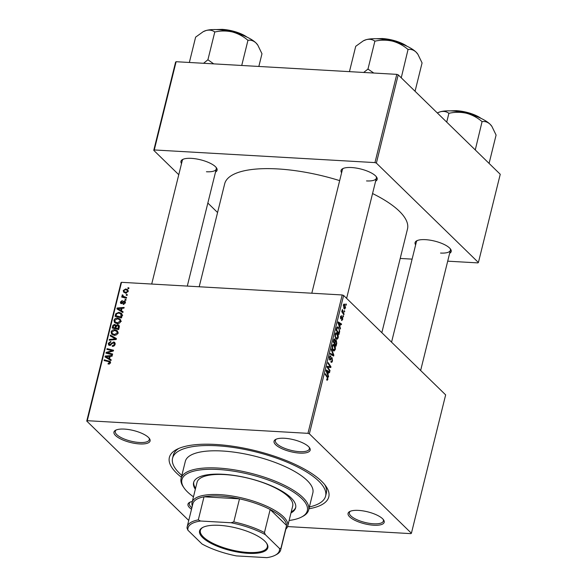 <?xml version="1.0" encoding="UTF-8"?>
<svg xmlns="http://www.w3.org/2000/svg" width="587" height="587" viewBox="0 0 587 587"><rect width="100%" height="100%" fill="white"/><g stroke="black" fill="none" stroke-linecap="round" stroke-linejoin="round"><path stroke-width="0.88" d="M124.415 429.097A18.615 6.171 13.9 0 1 149.465 438.599A18.615 6.171 13.9 0 1 139.633 443.926A18.615 6.171 13.9 0 1 119.161 438.159A18.615 6.171 13.9 0 1 115.632 430.227A18.615 6.171 13.9 0 1 124.415 429.097M116.299 429.919A17.515 5.804 -166.1 0 0 115.272 431.306A17.515 5.804 -166.1 0 0 139.435 442.488A17.515 5.804 -166.1 0 0 149.281 439.722A17.515 5.804 -166.1 0 0 149.01 438.019M284.512 438.269A18.615 6.171 13.9 0 1 309.554 447.771A18.615 6.171 13.9 0 1 299.722 453.098A18.615 6.171 13.9 0 1 279.251 447.331A18.615 6.171 13.9 0 1 275.721 439.399A18.615 6.171 13.9 0 1 284.512 438.269M276.389 439.098A17.515 5.804 -166.1 0 0 275.362 440.477A17.515 5.804 -166.1 0 0 299.524 451.66A17.515 5.804 -166.1 0 0 309.371 448.894A17.515 5.804 -166.1 0 0 309.107 447.191M358.532 510.397A18.615 6.171 13.9 0 1 383.575 519.899A18.615 6.171 13.9 0 1 373.743 525.226A18.615 6.171 13.9 0 1 353.271 519.458A18.615 6.171 13.9 0 1 349.742 511.526A18.615 6.171 13.9 0 1 358.532 510.397M350.41 511.218A17.515 5.804 -166.1 0 0 349.382 512.605A17.515 5.804 -166.1 0 0 373.545 523.787A17.515 5.804 -166.1 0 0 383.392 521.021A17.515 5.804 -166.1 0 0 383.12 519.319M415.633 244.889A18.615 6.171 13.9 0 1 416.741 240.787A18.615 6.171 13.9 0 1 425.531 239.665A18.615 6.171 13.9 0 1 450.574 249.159A18.615 6.171 13.9 0 1 449.642 253.305M440.543 253.048A17.515 5.804 -166.1 0 0 450.39 250.282A17.515 5.804 -166.1 0 0 450.126 248.58M181.522 163.59A18.615 6.171 13.9 0 1 182.63 159.488A18.615 6.171 13.9 0 1 191.421 158.365A18.615 6.171 13.9 0 1 216.464 167.86A18.615 6.171 13.9 0 1 215.532 172.006M206.433 171.749A17.515 5.804 -166.1 0 0 216.28 168.983A17.515 5.804 -166.1 0 0 216.016 167.28M341.612 172.761A18.615 6.171 13.9 0 1 342.72 168.66A18.615 6.171 13.9 0 1 351.51 167.537A18.615 6.171 13.9 0 1 376.553 177.032A18.615 6.171 13.9 0 1 375.621 181.178M366.53 180.921A17.515 5.804 -166.1 0 0 376.37 178.155A17.515 5.804 -166.1 0 0 376.106 176.452M181.39 477.231A82.114 27.215 13.9 0 1 176.746 449.415A82.114 27.215 13.9 0 1 215.517 444.454A82.114 27.215 13.9 0 1 326.005 486.352A82.114 27.215 13.9 0 1 308.923 508.797M309.378 506.963A78.827 26.129 -166.1 0 0 325.602 496.103L326.35 493.095A78.827 26.129 -166.1 0 0 324.721 484.635M339.668 180.627A94.155 31.206 -166.1 0 0 277.592 168.924A94.155 31.206 -166.1 0 0 224.682 183.804L199.198 286.764M343.498 316.151L343.314 316.877L343.087 315.542L343.498 316.151L342.947 316.114M344.716 311.227L344.532 311.954L344.305 310.618L344.716 311.227L344.165 311.198M338.156 337.936L336.909 339.389L336.204 339.022L335.052 336.711L335.096 334.164L336.322 332.682L337.092 333.1C338.09 334.062 338.442 335.669 338.156 337.936L337.679 337.907M340.489 328.309L340.291 329.094L337.965 322.784L338.185 321.896L341.553 323.987L341.377 324.721L340.46 324.119L339.844 326.614L340.489 328.309L339.99 328.28M336.769 343.329L336.072 346.139L333.233 341.898L333.974 339.183L334.92 338.904L335.448 340.621L336.292 340.357L336.769 343.329L336.322 343.3M335.096 340.599L335.654 340.321M333.849 355.135L333.614 356.067L330.217 354.086L330.4 353.352L333.313 355.047L331.281 349.801L331.472 349.016L333.849 355.135L331.816 355.018M326.849 380.149L326.724 379.033L327.546 378.982L327.194 377.448L325.183 374.44L325.367 373.706L327.443 376.81L327.898 379.385L326.849 380.149L327.223 380.347M326.666 379.349L327.546 378.982M330.033 370.558L329.85 371.3L327.01 367.044L327.201 366.281L330.356 366.86L327.942 363.294L328.126 362.553L330.965 366.794L330.774 367.565L327.619 367L330.033 370.558L329.329 370.522M287.586 526.568L410.885 533.634L411.406 533.253L445.65 394.875L343.622 295.452L309.371 433.83L307.962 433.338L342.206 294.96L343.622 295.452M411.406 533.253L309.371 433.83M328.595 376.348L328.404 377.14L326.078 370.823L326.299 369.935L329.667 372.026L329.483 372.76L328.573 372.158L327.957 374.653L328.595 376.348L328.104 376.318M330.657 356.808L329.755 357.6L329.901 359.244L332.103 357.769L332.477 360.873C332.081 362.304 331.545 362.685 330.877 362.01L331.024 361.24L331.53 361.504L332.125 360.462L331.956 358.532L329.74 359.992L329.395 357.219L330.877 356.126L330.73 356.881L329.578 356.639M331.486 362.348L330.877 362.01M331.002 361.343L331.53 361.504M331.956 358.532L330.819 358.408M329.556 359.772L330.628 359.831L329.74 359.992M330.408 355.854L329.989 356.001M329.329 359.207L330.246 359.244M331.684 357.549L332.103 357.769L331.295 357.725M335.265 349.603L334.018 351.055L333.313 350.696L332.169 348.377L332.213 345.838L333.438 344.349L334.208 344.767C335.206 345.728 335.559 347.335 335.265 349.603L334.788 349.573M341.641 319.548L342.47 319.057L342.36 317.758L340.768 318.807L340.497 316.642L341.597 315.659L340.768 316.958L341.098 318.132L342.514 317.002L342.749 319.372L341.546 320.355L341.612 319.717M342.36 317.758L341.48 317.677M341.458 316.422L340.599 316.276M342.008 316.965L342.514 317.002L342.001 316.973M341.928 320.561L341.546 320.355M339.477 332.396L338.963 334.473L336.124 330.232L336.821 327.627L337.686 326.878L338.442 327.289L339.682 331.193L339.477 332.396L339.029 332.367M345.567 307.977L344.231 308.828L343.351 305.108L344.723 304.337L345.567 307.977L345.193 307.955M344.701 309.085L344.231 308.828M344.195 304.044L344.723 304.337L343.733 304.279M344.019 314.038L343.835 314.779L341.773 311.697L341.95 310.956L342.375 311.602L342.368 309.503L344.019 314.038L343.314 314.001M346.381 304.477L346.205 305.211L345.794 304.624L345.978 303.875L346.381 304.477L345.838 304.448M117.605 318.051L120.137 319.064L120.79 321.338C120.1 322.938 118.926 323.686 117.261 323.584L114.502 322.446L113.995 320.304C114.7 318.66 115.903 317.905 117.605 318.051L118.655 319.071M121.436 310.78L123.072 311.748L122.874 312.533L116.908 308.887L117.129 307.999L124.143 307.427L123.96 308.153L122.052 308.285L121.436 310.78L122.947 312.247M110.349 363.28L108.712 361.665L104.126 360.55L104.303 359.809L110.246 361.519L110.532 362.788L108.081 364.035L108.169 363.302L109.747 362.693L109.593 362.025L110.495 362.905M113.665 341.957L114.722 342.382L115.111 344.276C114.67 345.743 113.724 346.425 112.278 346.315L112.381 345.582L113.423 345.45L114.333 344.18L113.548 342.691L109.6 345.42L108.61 345.039L108.287 343.358L110.76 341.414L110.796 342.162L109.072 343.424L109.74 344.694L113.665 341.957L115.199 343.454M115.177 343.96L113.548 342.691M110.151 345.376L109.248 344.496L110.371 345.31M110.415 335.118L116.431 338.574L116.204 339.506L109.16 340.189L109.343 339.455L115.375 338.868L110.224 335.903L110.415 335.118L112.205 336.865L116.277 339.198M114.722 329.725L117.246 330.738L117.899 333.005C117.217 334.605 116.035 335.353 114.37 335.25L111.611 334.113L111.104 331.971C111.809 330.327 113.02 329.578 114.722 329.725L115.764 330.738M128.039 287.696L128.971 287.916L128.788 288.65L127.856 288.444L128.039 287.696L128.832 288.466M188.743 520.456L86.751 421.07L121.003 282.699L121.516 282.318L87.272 420.696L307.962 433.338M121.516 282.318L342.206 294.96M117.745 324.626L118.948 325.147L119.352 326.768L118.655 329.578L112.176 328.001L112.975 325.242L114.751 324.362L116.16 325.425L117.745 324.626L119.418 326.255M109.549 358.818L111.185 359.787L110.987 360.579L105.022 356.925L105.242 356.038L112.249 355.465L112.073 356.199L110.165 356.324L109.549 358.818L111.06 360.286M108.668 353.014L112.616 353.998L112.433 354.739L105.954 353.154L106.144 352.383L112.388 350.703L106.885 349.397L107.069 348.656L113.548 350.234L113.357 351.004L107.113 352.692L108.668 353.014L109.769 354.086M125.383 302.775L123.189 304.411L123.285 303.677L124.774 302.701L124.253 301.703L121.406 303.662L120.651 303.362L120.386 302.056L122.287 300.478L122.199 301.212L120.988 302.122L121.48 302.929L124.378 300.97L125.104 301.27L125.383 302.775M125.413 302.621L124.253 301.703M120.988 302.122L122.096 303.538M122.177 314.698L121.546 317.912L115.067 316.334L115.808 313.693L118.875 312.306L121.531 313.37L122.177 314.698M125.721 288.936L127.717 289.699L128.201 291.387L125.809 293.008L123.674 292.201L123.241 290.521L125.721 288.936L126.88 290.066M126.374 294.439L127.298 294.667L127.115 295.393L126.19 295.188L126.374 294.439L127.166 295.21M122.045 295.327L123.923 297.609L122.045 295.327L122.345 294.843L123.05 295.18L123.101 296.288L126.601 297.477L126.418 298.218L121.707 297.073L121.891 296.332L122.859 296.574L122.412 296.215M125.156 299.363L126.08 299.59L125.897 300.317L124.972 300.111L125.156 299.363L125.948 300.133M447.698 261.171L477.884 262.895L478.405 262.514L500.249 174.28L398.213 74.85L376.377 163.091L374.961 162.599L396.797 74.358L398.213 74.85M478.405 262.514L376.377 163.091M178.771 174.713L153.757 150.338L175.594 62.097L176.115 61.716L396.797 74.358M176.115 61.716L154.278 149.956L374.961 162.599M217.572 212.523L207.849 203.051M400.202 258.449L412.111 259.131M381.836 332.69L407.481 229.047A94.155 31.206 -166.1 0 0 372.562 193.541M154.278 149.956L153.757 150.338M343.388 168.359A17.515 5.804 -166.1 0 0 342.36 169.738L311.807 293.221M417.408 240.487A17.515 5.804 -166.1 0 0 416.381 241.866L391.558 342.162M183.298 159.187A17.515 5.804 -166.1 0 0 182.271 160.567L151.71 284.049M191.516 509.245A18.615 6.171 13.9 0 1 189.652 502.347A18.615 6.171 13.9 0 1 192.301 501.503M87.272 420.696L86.751 421.07M178.69 448.497A78.827 26.129 -166.1 0 0 173.304 455.219L172.563 458.227A78.827 26.129 -166.1 0 0 181.845 475.404M190.32 502.046A17.515 5.804 -166.1 0 0 189.285 503.426A17.515 5.804 -166.1 0 0 191.898 507.689M113.54 325.8L112.975 325.242M116.461 326.027L114.751 324.362M116.571 325.822L116.16 325.425M119.044 326.401L119.418 326.372M114.186 328.493L113.115 327.451L115.14 327.942L115.301 325.367L116.336 326.372M116.211 328.984L115.14 327.942M116.321 326.409L114.597 325.095L113.423 326.196L113.115 327.451M115.896 328.126L118.082 328.654L118.288 325.668L117.547 325.352L116.277 326.577L115.896 328.126L116.967 329.168M118.728 329.285L118.082 328.654M119.242 327.223L118.567 326.57M112.895 334.964L112.821 334.12M111.86 332.712L111.104 331.971M116.828 331.494L117.87 331.743M117.723 333.497L116.637 331.31L114.465 330.444L111.89 332.044L112.278 333.57L114.238 335.493M112.278 333.57L114.582 334.524L117.121 332.91M115.287 335.199L114.582 334.524M110.011 340.108L109.343 339.455M116.05 339.521L115.375 338.868M113.093 346.286L112.381 345.582M113.262 346.249L112.594 345.604M113.966 345.985L113.423 345.45M114.949 344.782L114.333 344.18M109.028 344.077L108.287 343.358M110.95 344.98L110.407 344.452M109.028 364.131L108.169 363.302M109.417 364.057L108.742 363.404M105.381 360.851L104.303 359.809M110.114 362.524L110.561 362.634M110.583 362.443L109.057 360.961M106.951 358.107L105.242 356.038M109.996 357.013L109.351 356.382L105.843 356.625L107.634 358.371L110.694 359.934M105.843 356.625L108.852 358.371L109.351 356.382M110.642 360.117L108.852 358.371M107.26 353.469L106.144 352.383M112.851 351.151L112.388 350.703M108.147 349.713L107.069 348.656M108.133 353.682L107.113 352.692M123.974 304.36L123.285 303.677M125.251 303.171L124.774 302.701M121.135 302.782L120.386 302.056M122.39 303.362L121.898 302.877M123.894 301.769L123.395 301.285M125.449 302.012L124.378 300.97M118.838 310.068L117.129 307.999M121.883 308.975L121.238 308.344L117.73 308.586L119.521 310.332L122.58 311.895M117.73 308.586L120.746 310.332L121.238 308.344M122.536 312.079L120.746 310.332M116.395 314.272L115.808 313.693M119.865 313.267L118.875 312.306M121.083 314.089L122.118 314.346M116.006 315.784L120.973 316.987L120.871 313.884L118.655 313.032L116.608 313.81L116.006 315.784L117.077 316.826M121.619 317.618L120.973 316.987M121.847 316.679L121.201 316.048M115.786 323.298L115.712 322.454M114.744 321.038L113.995 320.304M119.711 319.827L120.761 320.076M120.614 321.83L119.528 319.644L117.356 318.778L114.781 320.377L115.162 321.903L117.121 323.826M115.162 321.903L117.473 322.857L120.005 321.243M118.17 323.532L117.473 322.857M124.965 292.884L124.994 292.436M123.857 291.123L123.241 290.521M127.614 290.69L128.245 290.785M123.842 290.587L124.15 291.607L125.912 292.275L127.584 291.343L127.276 290.36L125.537 289.662L123.842 290.587M126.601 292.942L125.912 292.275M128.054 291.798L127.584 291.343M122.962 297.374L121.891 296.332M123.835 297.073L124.136 296.589M122.881 295.364L122.345 294.843M327.106 366.677L330.356 366.86M330.276 366.75L330.965 366.794M327.032 366.963L327.619 367M328.177 371.938L329.667 372.026M328.126 372.136L328.573 372.158M327.48 374.623L327.957 374.653M327.003 372.019L327.693 373.897L328.184 371.909L326.504 370.815L327.003 372.019L326.504 371.989M327.201 373.868L327.693 373.897M326.086 370.786L326.504 370.815M326.739 376.773L327.443 376.81M327.385 379.356L327.898 379.385M332.015 360.844L332.477 360.873M329.916 356.067L330.877 356.126M329.314 357.571L329.755 357.6M331.706 354.952L333.313 355.047M332.748 344.686L334.208 344.767M332.103 348.018L334.018 350.248L332.888 350.182M332.726 349.933L334.913 349.192L333.988 345.464L332.462 345.119M332.132 346.191L332.572 346.22L332.55 348.04M333.988 345.464L332.572 346.22M333.299 341.634L334.634 342.977L335.089 340.482L334.751 339.646L333.849 339.499M333.93 342.94L334.634 342.977M333.614 340.379L334.062 340.409L333.746 341.656M334.751 339.646L334.062 340.409M334.26 343.432L334.964 343.476L335.925 344.907L336.424 342.801L336.109 341.076L335.089 340.908M335.221 344.863L335.925 344.907M334.898 341.898L335.346 341.928L334.964 343.476M336.109 341.076L335.346 341.928M340.416 318L340.893 318.029M340.431 318.095L341.098 318.132M342.382 319.35L342.749 319.372M340.064 323.899L341.553 323.987M340.012 324.097L340.46 324.119M339.367 326.585L339.844 326.614M338.89 323.98L339.579 325.858L340.071 323.863L338.391 322.777L338.89 323.98L338.398 323.951M339.088 325.829L339.579 325.858M337.973 322.747L338.391 322.777M337.055 327.208L338.442 327.289M339.257 331.171L339.682 331.193M336.637 329.989L338.809 333.24L339.044 332.301C339.44 330.29 339.176 328.852 338.244 328.001L337.18 328.06L336.637 329.989L336.19 329.96M338.105 333.196L338.809 333.24M336.674 328.03L338.244 328.001M335.632 333.02L337.092 333.1M334.994 336.351L336.901 338.582L335.771 338.516M335.617 338.266L337.804 337.525L336.879 333.798L335.353 333.453M335.023 334.524L335.456 334.546L335.441 336.373M336.879 333.798L335.456 334.546M343.285 305.394L344.774 308.292L343.769 308.234M343.652 308.028L345.281 307.698L344.54 305.064L343.446 304.792M344.54 305.064L343.63 305.416M341.803 311.565L342.375 311.602M342.126 310.112L342.647 310.141M342.118 310.413L342.485 310.435M290.983 512.928A52.551 17.419 -166.1 0 0 295.628 507.836A52.551 17.419 -166.1 0 0 223.133 474.281A52.551 17.419 -166.1 0 0 193.6 482.587A52.551 17.419 -166.1 0 0 195.332 489.257M291.233 511.93A52.551 17.419 -166.1 0 0 295.731 507.329M289.112 520.486A64.599 21.411 -166.1 0 0 301.52 517.044A64.599 21.411 -166.1 0 0 289.274 489.499A64.599 21.411 -166.1 0 0 218.21 469.483A64.599 21.411 -166.1 0 0 184.098 487.98A64.599 21.411 -166.1 0 0 193.461 496.815M184.098 487.98L183.32 486.858A65.693 21.77 13.9 0 1 181.097 478.427A65.693 21.77 13.9 0 1 218.012 468.044A65.693 21.77 13.9 0 1 308.63 509.993A65.693 21.77 13.9 0 1 302.731 516.406L301.52 517.044M308.63 509.993L312.849 492.941A65.693 21.77 -166.1 0 0 222.231 450.999A65.693 21.77 -166.1 0 0 185.316 461.382L181.097 478.427M325.602 496.103A78.827 26.129 -166.1 0 0 216.86 445.768A78.827 26.129 -166.1 0 0 172.563 458.227M192.316 506.016A49.271 16.326 13.9 0 1 192.074 502.428L197.034 482.375A49.271 16.326 13.9 0 1 224.726 474.582A49.271 16.326 13.9 0 1 292.686 506.045L287.725 526.099A49.271 16.326 13.9 0 1 285.84 529.158M193.747 482.088A52.551 17.419 -166.1 0 0 195.581 488.259M213.705 63.873L208.275 60.006A34.002 11.27 -166.1 0 0 207.959 59.984A34.002 11.27 -166.1 0 0 207.644 59.969L203.579 63.293M258.838 66.456L261.978 53.762L257.803 45.126L255.983 42.939A29.621 9.818 -166.1 0 0 232.408 31.969C238.043 33.54 243.106 36.233 247.604 40.041L248.169 40.305C250.935 39.872 253.54 40.752 255.983 42.939A29.621 9.818 -166.1 0 1 257.546 44.751L257.803 45.126M241.727 65.473L248 40.136M215.224 31.925C220.895 30.678 226.626 30.693 232.408 31.969A29.621 9.818 -166.1 0 0 206.22 30.473C209.464 29.71 212.259 30.186 214.593 31.889L215.224 31.925M208.275 60.006L207.879 59.903L214.82 31.83M189.359 62.471L195.625 37.135L203.205 31.691L206.22 30.473A29.621 9.818 -166.1 0 0 203.704 31.427A29.621 9.818 -166.1 0 0 203.506 31.537M491.759 126.205A29.621 9.818 -166.1 0 0 491.657 126.051A29.621 9.818 -166.1 0 0 490.094 124.239A29.621 9.818 13.9 0 0 466.518 113.269A29.621 9.818 -166.1 0 0 451.799 110.943A29.621 9.818 -166.1 0 0 440.331 111.772C443.574 111.009 446.369 111.486 448.703 113.188L449.334 113.225C455.006 111.978 460.736 111.992 466.518 113.269C472.153 114.839 477.216 117.532 481.714 121.34L482.279 121.604C485.053 121.171 487.658 122.052 490.094 124.239L491.913 126.425L496.088 135.061L489.147 163.135L488.67 163.003M475.162 149.516L474.766 149.414A34.002 11.27 -166.1 0 1 475.331 149.678L482.11 121.436M446.714 122.111L448.938 113.13M437.814 112.726L440.331 111.772A29.621 9.818 -166.1 0 0 437.814 112.726A29.621 9.818 -166.1 0 0 437.616 112.836M475.507 150.169L475.331 149.678M417.746 54.085A29.621 9.818 -166.1 0 0 417.636 53.923A29.621 9.818 -166.1 0 0 416.073 52.111A29.621 9.818 13.9 0 0 392.498 41.141A29.621 9.818 -166.1 0 0 377.779 38.815A29.621 9.818 -166.1 0 0 366.31 39.645C369.561 38.881 372.349 39.358 374.689 41.061L375.313 41.097C380.992 39.85 386.716 39.865 392.498 41.141C398.133 42.712 403.203 45.404 407.694 49.213L408.258 49.477C411.032 49.044 413.637 49.924 416.073 52.111L417.9 54.297L422.075 62.934L415.126 91.007L414.657 90.875M401.141 77.389L400.745 77.286A34.002 11.27 -166.1 0 1 401.31 77.55L408.09 49.308M373.794 73.045L367.968 69.075L374.917 41.002M367.968 69.075L363.676 72.465M349.448 71.651L355.722 46.307L363.294 40.863L366.31 39.645A29.621 9.818 -166.1 0 0 363.793 40.598A29.621 9.818 -166.1 0 0 363.595 40.708M401.486 78.042L401.31 77.55M368.365 69.178A34.002 11.27 -166.1 0 0 367.741 69.141M264.766 541.111A35.147 11.645 13.9 0 1 266.623 543.269A35.147 11.645 13.9 0 1 245.593 553.152A35.147 11.645 13.9 0 1 202.625 537.553A35.147 11.645 13.9 0 1 202.735 527.456A35.147 11.645 13.9 0 1 233.824 527.405A35.147 11.645 13.9 0 1 264.766 541.111M203.109 527.265A34.486 11.432 -166.1 0 0 200.365 530.443A34.486 11.432 -166.1 0 0 203.359 536.98A34.486 11.432 -166.1 0 0 239.716 551.567A34.486 11.432 -166.1 0 0 267.32 547.018A34.486 11.432 -166.1 0 0 266.373 542.924M279.471 548.434L280.865 548.544A48.171 15.966 13.9 0 1 280.703 549.902L286.412 526.84A48.171 15.966 -166.1 0 0 286.573 525.475A48.171 15.966 -166.1 0 0 282.237 517.705A48.171 15.966 -166.1 0 0 270.167 509.494A48.171 15.966 -166.1 0 0 239.496 498.84A48.171 15.966 -166.1 0 0 204.012 496.807A48.171 15.966 -166.1 0 0 192.888 503.697L187.18 526.759A48.171 15.966 13.9 0 1 198.303 519.869L200.519 521.014A47.077 15.6 -166.1 0 0 187.921 530.23L202.038 543.995A47.077 15.6 -166.1 0 0 236.326 555.896L266.872 557.65A47.077 15.6 -166.1 0 0 275.164 555.243A47.077 15.6 -166.1 0 0 279.471 548.434L265.353 534.669A47.077 15.6 -166.1 0 0 231.065 522.76L200.519 521.014M192.074 502.428A49.271 16.326 13.9 0 1 231.513 495.92A49.271 16.326 13.9 0 1 283.455 516.758A49.271 16.326 13.9 0 1 287.725 526.099M280.865 548.544L286.573 525.475L270.167 509.494L264.458 532.556L265.353 534.669M231.065 522.76L233.787 521.902L239.496 498.84L204.012 496.807L198.303 519.869M187.921 530.23L187.026 528.117A48.171 15.966 13.9 0 1 187.18 526.759M280.703 549.902A48.171 15.966 13.9 0 1 276.382 554.605L275.164 555.243M233.787 521.902A48.171 15.966 13.9 0 1 264.458 532.556M113.269 326.842L112.623 326.211M116.079 327.385L115.434 326.754M119.066 327.92L118.42 327.289M114.252 339.697L113.548 339.007M112.014 343.806L111.427 343.234M108.874 359.031L107.083 357.285M109.498 352.119L108.933 351.569M111.515 351.532L110.972 351.004M122.947 302.76L122.485 302.305M120.761 310.993L118.97 309.246M116.145 315.219L115.5 314.588M125.831 298.071L124.723 296.993M327.172 366.391L328.617 366.471M327.15 366.493L329.652 366.64M327.583 367.91L328.302 367.946M330.334 359.134L331.075 359.178M330.745 354.394L332.433 354.489M340.438 318.132L341.737 318.205M336.454 328.903L336.901 328.925M342.47 312.739L343.197 312.783M245.161 36.269A20.802 6.897 -166.1 0 0 222.135 29.746A20.802 6.897 -166.1 0 0 218.621 29.702M222.554 29.401A20.149 6.677 13.9 0 1 246.995 37.113M479.271 117.569A20.802 6.897 -166.1 0 0 456.246 111.046A20.802 6.897 -166.1 0 0 452.731 111.002M456.664 110.701A20.149 6.677 13.9 0 1 481.105 118.413M405.25 45.441A20.802 6.897 -166.1 0 0 382.232 38.918A20.802 6.897 -166.1 0 0 378.71 38.874M382.651 38.573A20.149 6.677 13.9 0 1 407.084 46.285M118.288 325.668L119.366 326.717M116.637 331.31L118.427 333.056M120.871 313.884L122.661 315.623M119.528 319.644L121.318 321.382M124.15 291.607L125.941 293.353M127.276 290.36L128.223 291.284M123.101 296.288L124.892 298.027M327.172 379.466L326.651 379.437M331.758 358.43L330.841 358.371M330.07 359.332L329.351 359.288M342.228 317.692L341.502 317.648M337.694 327.685L336.813 327.634M216.28 168.983L187.297 286.082M216.148 29.57L222.444 29.35L236.216 31.992L247.406 37.311M203.704 31.427L203.205 31.691M450.39 250.282L420.637 370.5M481.516 118.611L470.334 113.291L456.554 110.65L450.258 110.87M491.657 126.051L491.913 126.425M346.616 298.372L376.37 178.155M407.495 46.483L396.313 41.163L382.533 38.522L376.238 38.742M363.793 40.598L363.294 40.863M417.636 53.923L417.9 54.297"/></g></svg>
